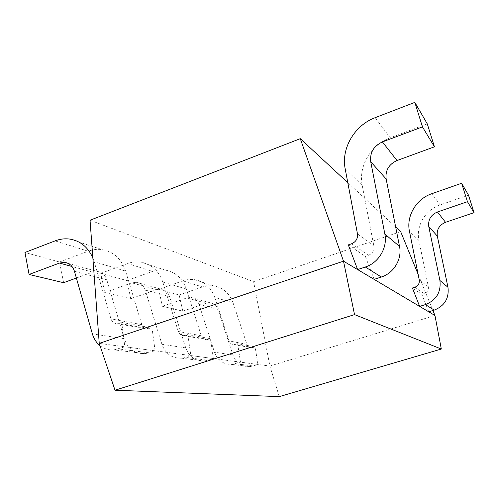 <?xml version="1.0" encoding="UTF-8"?>
<svg xmlns="http://www.w3.org/2000/svg" width="499" height="499" viewBox="0 0 499 499"><rect width="100%" height="100%" fill="white"/><g stroke="black" fill="none" stroke-linecap="round" stroke-linejoin="round"><path stroke-width="0.37" stroke-dasharray="2.5 1.87" d="M347.797 182.671L395.67 226.989M400.666 231.617L253.592 281.667L90.038 220.227M279.278 396.624L269.897 366.054L99.245 343.399M434.953 315.493L269.897 366.054L253.592 281.667M418.125 274.325L432.92 310.515M100.729 273.365L126.896 280.581L130.794 298.739L104.703 292.514L100.729 273.365L127.625 263.553C131.917 262.006 136.246 261.526 140.606 262.125L165.032 270.059C160.859 269.479 156.717 269.922 152.619 271.375L127.625 263.553M104.703 292.514L131.792 282.858L136.233 282.278C140.637 282.877 143.643 285.478 145.253 290.075L161.932 344.322C165.418 353.797 171.887 358.413 181.349 358.163L190.849 355.562L187.824 334.548L210.41 338.696L213.379 358.55L207.996 360.253L185.204 357.365M130.794 298.739L156.686 289.669L160.934 289.139C165.15 289.719 168.038 292.183 169.591 296.543L145.253 290.075M181.349 358.163L204.322 360.995C195.302 361.22 189.109 356.854 185.74 347.89L169.591 296.543M204.322 360.995L207.996 360.253M213.379 358.55L190.849 355.562M183.838 335.627L206.617 339.713C204.041 339.651 202.27 338.334 201.303 335.765L186.314 289.008L162.78 282.06L178.286 331.461C179.284 334.174 181.137 335.565 183.838 335.627L187.824 334.548M206.617 339.713L210.41 338.696M162.78 282.06C158.757 270.683 151.365 264.04 140.606 262.125M186.314 289.008C182.428 278.23 175.336 271.911 165.032 270.059M126.896 280.581L152.619 271.375M63.604 282.702L59.531 262.006L24.95 252.475M76.372 278.024L92.515 272.111L97.255 271.456C101.946 272.086 105.133 274.88 106.817 279.858L74.432 271.25M100.018 345.688C104.166 348.932 108.851 350.323 114.078 349.868L144.916 353.666C134.786 353.959 127.887 348.957 124.232 338.665L106.817 279.858M114.078 349.868L124.85 346.799L121.7 322.398L152.008 327.968L155.114 350.816L149.051 352.793L118.444 348.926M144.916 353.666L149.051 352.793M155.114 350.816L124.85 346.799M117.19 323.676L147.735 329.153C144.847 329.097 142.87 327.594 141.816 324.643L125.586 271.076L94.211 261.807L110.984 318.873C112.075 322.023 114.146 323.62 117.19 323.676L121.7 322.398M147.735 329.153L152.008 327.968M94.211 261.807L92.858 257.971M125.586 271.076C121.369 258.763 113.529 251.602 102.07 249.6C97.424 248.982 92.808 249.531 88.223 251.234L55.096 240.874M59.531 262.006L88.223 251.234M374.125 279.365L365.349 256.349L348.314 244.89M427.287 123.889L390.206 137.818C370.894 144.754 358.232 166.392 362.218 185.41L373.888 246.113C374.337 250.479 372.522 253.542 368.443 255.307L365.349 256.349M158.638 289.333L179.135 294.984L182.827 311.158L162.418 306.286L158.638 289.333L182.89 280.843C186.757 279.502 190.662 279.109 194.604 279.671L213.659 285.858L208.008 285.721L202.413 286.95L182.89 280.843M162.418 306.286L186.819 297.922L190.83 297.435C194.81 297.99 197.542 300.298 199.026 304.365L214.483 352.2C217.695 360.54 223.54 364.613 232.016 364.413L240.512 362.155L237.643 343.699L255.126 346.911L257.927 364.463L253.099 365.954L235.466 363.727M182.827 311.158L206.243 303.236L210.091 302.781C213.915 303.323 216.547 305.531 217.988 309.405L199.026 304.365M232.016 364.413L249.799 366.609C241.672 366.79 236.058 362.91 232.958 354.97L217.988 309.405M249.799 366.609L253.099 365.954M257.927 364.463L240.512 362.155M234.081 344.634L251.714 347.797C249.394 347.734 247.791 346.568 246.905 344.291L233.045 302.806L214.751 297.404L229.066 340.954C229.989 343.343 231.661 344.572 234.081 344.634L237.643 343.699M251.714 347.797L255.126 346.911M214.751 297.404C211.04 287.349 204.328 281.442 194.604 279.671M233.045 302.806C229.465 293.225 223.003 287.574 213.659 285.858M179.135 294.984L202.413 286.95M428.741 311.8L421.848 294.341L412.417 288.004M468.499 195.134L440.18 204.908C425.379 209.761 415.729 226.016 418.948 240.543L428.335 286.719C428.71 290.019 427.337 292.308 424.219 293.593L421.848 294.341M156.686 289.669L131.792 282.858M185.74 347.89L161.932 344.322M208.077 339.451L185.372 335.347M201.303 335.765L178.286 331.461M92.515 272.111L72.018 266.503M124.232 338.665L92.384 333.893M149.382 328.847L118.93 323.346M141.816 324.643L110.984 318.873M368.443 255.307L351.62 243.762M373.888 246.113L357.465 233.863M362.218 185.41L345.189 168.855M390.206 137.818L375.186 117.652M206.243 303.236L186.819 297.922M232.958 354.97L214.483 352.2M253.03 347.572L235.453 344.397M246.905 344.291L229.066 340.954M424.219 293.593L414.912 287.212M428.335 286.719L419.26 279.945M418.948 240.543L409.461 231.324M440.18 204.908L431.828 193.693M136.233 282.278L160.934 289.139M68.188 263.391L97.255 271.456M69.635 239.058L102.07 249.6M190.83 297.435L210.091 302.781"/><path stroke-width="0.75" d="M115.02 390.212L279.278 396.624L441.316 349.032L354.527 314.607L115.02 390.212L99.245 343.399L343.505 261.177L354.527 314.607M99.245 343.399L90.038 220.227L300.279 138.678L347.797 182.671M395.67 226.989L400.666 231.617L418.125 274.325M300.279 138.678L343.505 261.177L434.953 315.493L441.316 349.032M432.92 310.515L434.953 315.493M76.372 278.024L63.604 282.702L29.079 274.462L24.95 252.475L55.096 240.874C59.911 239.033 64.758 238.428 69.635 239.058C80.239 240.78 87.98 247.08 92.858 257.971M29.079 274.462L59.462 263.067L64.446 262.349C69.367 262.992 72.692 265.961 74.432 271.25L92.384 333.893C93.824 338.777 96.369 342.707 100.018 345.688M422.447 126.889L414.85 102.376L375.186 117.652C354.552 125.255 340.998 148.515 345.189 168.855L357.465 233.863C357.933 238.547 355.98 241.847 351.62 243.762L348.314 244.89L357.627 269.56L365.318 267.009C378.672 262.867 387.773 247.56 384.854 234.037L370.732 161.763C369.765 152.632 373.651 146.02 382.396 141.916L422.447 126.889L434.436 146.812L427.287 123.889L414.85 102.376M434.436 146.812L397.011 160.528C388.833 164.29 385.209 170.433 386.139 178.96L370.732 161.763M357.627 269.56L374.125 279.365L381.323 277.014C393.805 273.209 402.275 259.012 399.518 246.406L386.139 178.96M467.457 201.696L461.631 183.264L431.828 193.693C416.26 198.883 406.105 216.036 409.461 231.324L419.26 279.945C419.647 283.426 418.199 285.846 414.912 287.212L412.417 288.004L419.64 306.398L425.429 304.602C436.407 300.117 441.228 292.077 439.9 280.463L428.766 226.54C427.974 219.71 430.868 214.857 437.442 211.988L467.457 201.696L474.05 212.655L468.499 195.134L461.631 183.264M474.05 212.655L445.538 222.298C439.288 224.993 436.55 229.59 437.311 236.077L428.766 226.54M419.64 306.398L428.741 311.8L434.236 310.11C444.665 305.887 449.237 298.271 447.959 287.262L437.311 236.077M72.018 266.503L59.462 263.067M397.011 160.528L382.396 141.916M399.518 246.406L384.854 234.037M381.323 277.014L365.318 267.009M445.538 222.298L437.442 211.988M447.959 287.262L439.9 280.463M434.236 310.11L425.429 304.602M64.446 262.349L68.188 263.391"/></g></svg>

